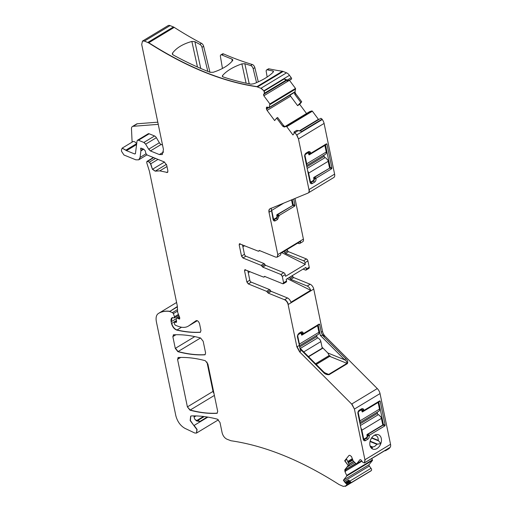 <?xml version="1.0" encoding="UTF-8"?>
<svg xmlns="http://www.w3.org/2000/svg" width="512" height="512" viewBox="0 0 512 512"><rect width="100%" height="100%" fill="white"/><g stroke="black" fill="none" stroke-linecap="round" stroke-linejoin="round"><path stroke-width="0.77" d="M282.63 126.099L283.578 125.53L277.6 117.478L276.672 118.074L282.63 126.099L284.218 127.034L286.304 126.406L286.758 126.669L292.928 134.963L294.163 133.434L294.003 132.013L296.736 130.362L301.875 131.386L322.042 119.2L322.272 119.514A5.722 2.938 58.9 0 1 324.09 123.424L334.592 174.131A5.722 2.938 58.9 0 1 333.798 177.51L308.275 192.928M294.003 132.013L294.899 132.64L298.47 130.483M294.899 132.64L296.646 135.002L298.464 138.906L308.966 189.619C309.299 191.45 308.973 192.608 307.968 193.101L269.798 208.89M307.968 151.968A1.715 1.216 -67.9 0 1 308.352 152.032A1.715 1.216 -67.9 0 1 308.966 152.864L309.146 153.658L311.04 153.146L310.573 152.877A2.573 1.818 -67.9 0 0 308.499 151.674A2.573 1.818 -67.9 0 0 308.224 151.814L306.125 153.082A2.573 1.818 -67.9 0 0 304.691 156.429L310.067 182.381A2.573 1.818 -67.9 0 0 310.195 182.79A2.573 1.818 -67.9 0 0 312.416 183.443L314.515 182.176A2.573 1.818 -67.9 0 0 315.949 178.829L314.189 178.016L314.342 178.816A1.715 1.216 -67.9 0 1 313.389 181.043L314.515 182.176M326.483 143.814L326.938 144.013L326.483 143.814L311.04 153.146M330.17 167.386L331.93 168.141L326.938 144.013L325.478 144.742L330.17 167.386L329.843 168.07L314.509 177.338L314.189 178.016M331.93 168.141L331.654 168.787L329.888 168.032M314.464 177.376L316.211 178.118L331.654 168.787M316.211 178.118L315.936 178.765M308.384 192.87L307.968 193.101M270.01 208.787C269.005 209.274 268.672 210.432 269.011 212.262L277.779 254.605L277.184 257.139L275.725 257.139L259.418 250.528L258.285 251.187L239.405 243.77M277.779 254.605L303.405 239.123L294.982 198.464M277.267 214.49L279.29 215.405L294.733 206.067L295.008 205.427L293.677 199.002M279.29 215.405L277.587 219.456L275.488 220.73C274.31 221.293 273.53 220.934 273.146 219.667L271.104 208.122M273.267 220.077L273.146 219.667M259.418 250.528L258.285 251.187M239.987 243.77L239.168 244.781L241.504 256.045L242.931 257.971L261.114 265.344L262.758 267.13L280.864 274.47L282.291 276.397L283.61 282.758L282.79 283.776L264.685 276.435L263.546 277.094L244.781 269.722M261.114 265.344L262.144 266.112L264.877 264.461A1.146 0.589 -121.1 0 0 264.051 263.565L245.869 256.192A1.715 0.883 -121.1 0 1 244.442 254.266L242.477 244.781M264.877 264.461A1.146 0.589 -121.1 0 0 265.696 265.35L283.802 272.691A1.715 0.883 -121.1 0 1 285.229 274.618L285.581 276.307L305.325 264.378L304.979 262.688L307.917 260.909L309.235 267.277A1.715 0.883 -121.1 0 1 308.998 268.288L306.054 270.067A1.715 0.883 -121.1 0 0 306.298 269.056L305.946 267.366L286.202 279.296L286.547 280.986A1.715 0.883 -121.1 0 1 286.31 281.997L283.469 283.693M283.584 283.648L282.79 283.776M264.685 276.435L263.546 277.094M245.363 269.722L244.544 270.733L246.874 281.997L248.307 283.923L266.598 291.341L268.243 293.126L284.55 299.738C286.304 300.646 287.494 302.253 288.122 304.55L296.89 346.893L299.642 351.891L351.654 404.058L354.413 409.056L364.909 459.77L364.371 462.982M246.874 281.997L249.818 280.218L247.853 270.733M249.818 280.218A1.715 0.883 -121.1 0 0 251.245 282.144L269.536 289.562A1.146 0.589 -121.1 0 1 270.362 290.458A1.146 0.589 -121.1 0 0 271.181 291.347L287.488 297.965A4.288 2.202 -121.1 0 1 290.925 302.246L310.669 290.31L287.283 278.643M319.174 324.077L319.622 324.282L319.174 324.077L303.725 333.414L303.258 333.146C302.867 331.872 302.086 331.52 300.915 332.083L298.81 333.35L297.376 336.698L300.742 351.232L299.642 351.891M303.725 333.414L301.83 333.926L301.229 333.632M318.163 325.005L319.622 324.282L321.254 332.166C321.798 334.106 323.123 335.533 325.222 336.435L322.426 335.245L320.32 335.379L318.182 325.069L317.709 324.806M351.654 404.058L377.28 388.576L325.267 336.41A5.722 2.938 58.9 0 1 322.515 331.405L313.747 289.069A4.288 2.202 -121.1 0 0 310.176 284.256L307.232 286.029A4.288 2.202 58.9 0 1 310.669 290.31M364.909 459.77L390.534 444.288L380.038 393.574A5.722 2.938 58.9 0 0 377.28 388.576M374.118 435.405A6.01 4.25 112.1 0 1 374.867 435.341A6.01 4.25 112.1 0 1 375.942 435.565A6.01 4.25 112.1 0 1 378.195 440.358L380.858 443.539L376.794 444.282A6.01 4.25 112.1 0 1 372.506 446.925A6.01 4.25 112.1 0 1 372.422 446.918L372.173 448.8A7.725 5.459 -67.9 0 1 370.342 446.586A7.725 5.459 -67.9 0 1 375.078 434.893A7.725 5.459 -67.9 0 1 377.152 434.477A7.725 5.459 -67.9 0 1 380.858 443.539L380.858 443.539A7.725 5.459 -67.9 0 1 374.112 449.37A7.725 5.459 -67.9 0 1 372.173 448.8L369.888 445.376M364.275 410.221L363.827 410.016L364.275 410.221L379.725 400.883L380.173 401.088L385.171 425.216L384.896 425.856L369.446 435.194L369.184 435.904A2.573 1.818 -67.9 0 1 367.75 439.245L365.651 440.518A2.573 1.818 -67.9 0 1 363.43 439.866A2.573 1.818 -67.9 0 1 363.302 439.456L357.933 413.504A2.573 1.818 -67.9 0 1 359.366 410.157L361.466 408.89A2.573 1.818 -67.9 0 1 361.734 408.749A2.573 1.818 -67.9 0 1 363.814 409.952L362.381 410.733L361.779 410.432M363.27 439.302A1.715 1.216 112.1 0 0 363.578 439.507A1.715 1.216 112.1 0 0 364.525 439.386L366.624 438.118A1.715 1.216 112.1 0 0 367.584 435.885L367.699 434.445L383.078 425.146L383.405 424.461L378.714 401.811L380.173 401.088L379.725 400.883M390.534 444.288A5.722 2.938 58.9 0 1 390.157 447.302L389.152 448.544L385.581 450.701L384.563 450.771L364.397 462.95L362.803 462.31L361.12 460.038L360.064 459.61L356.595 463.891L356.179 463.802L353.229 461.018L351.488 456.544L349.83 455.302L349.011 455.43L344.672 460.781L348.211 465.549L344.787 469.773L344.96 471.661L346.893 475.866L343.373 480.25L345.523 483.142L346.701 483.802L349.427 482.15L348.698 480.045L351.29 482.573L371.322 470.554A5.722 2.938 58.9 0 1 370.912 470.912L345.395 486.323M361.696 460.806L356.179 463.802M344.787 469.773L349.165 464.96L346.829 459.462L344.672 460.781M344.883 460.659L348.211 465.549M349.165 464.96L348.416 465.421M371.795 458.515L372.525 460.378L369.056 464.659A1.146 0.589 58.9 0 0 369.344 466.042L371.027 468.314A1.715 0.883 58.9 0 1 371.456 470.387M343.578 480.122L345.523 483.142M346.701 483.802L346.701 484.8L350.272 482.643L351.29 482.573M349.427 482.15L350.272 482.643M346.701 484.8L345.293 486.394L345.907 485.914L343.341 486.4L339.2 484.627C301.126 460.352 265.056 445.722 230.989 440.755L226.886 439.181C224.544 437.971 222.957 435.827 222.118 432.768L219.987 422.458L217.395 419.181C208.294 416.768 199.654 415.686 191.488 415.93L190.662 416.16L190.163 420.557L196.883 429.568L196.474 433.082L194.739 433.005L184.909 428.339C180.416 425.754 177.389 421.542 175.827 415.699L156.41 321.933C155.622 317.76 156.269 314.957 158.349 313.517L158.598 313.363M158.349 313.517C161.427 311.622 165.075 310.906 169.293 311.373L172.48 312.614L173.357 313.632L174.541 316.749L173.952 317.92L172.096 317.715M174.534 317.837L173.952 317.92M172.646 317.491C171.219 317.939 170.72 319.36 171.142 321.766L171.507 323.52C172.499 326.944 174.253 329.133 176.781 330.099C184.998 331.994 192.794 332.736 200.173 332.326L200.55 332.218M171.507 323.52L171.718 323.392C172.704 326.816 174.464 329.005 176.992 329.978C185.21 331.872 193.005 332.614 200.378 332.205L200.947 330.528L199.565 323.84C198.714 321.446 197.581 320.39 196.166 320.659L188.448 326.061M197.306 320.685L188.819 325.811C185.882 327.808 182.157 327.91 177.645 326.125L175.283 325.165L174.33 323.878L174.63 322.259L176.378 322.291M174.496 322.272L176.531 321.114M176.544 322.093L176.122 322.349L176.589 321.555L176.186 318.726L176.89 317.99L179.59 319.072L179.706 317.664L177.645 312.237L177.306 305.907L149.402 171.168L146.739 162.726L146.739 161.939L147.456 161.395L149.331 162.157L150.547 163.91L152.442 169.306L155.181 171.155L159.795 170.88L167.475 172.48L167.872 170.797L166.701 165.165L164.32 161.958L147.04 154.95L145.856 153.395L145.254 150.816L143.75 149.203L141.619 148.339L140.774 148.122L140.909 150.874L140.083 157.395L138.746 159.821L135.827 159.821L123.974 155.014L121.53 151.315L121.466 149.933L122.15 148.141L126.515 150.662L134.611 153.946L135.462 153.459L137.03 141.062L137.478 140.25L138.451 140.25L143.866 142.451L145.651 144.173L148.646 149.216L150.432 150.944L159.354 154.56L162.272 154.56L163.456 149.498L141.709 44.461L142.496 41.088L144.442 41.082L148.589 42.861C186.656 67.136 222.726 81.76 256.8 86.733L260.902 88.301L263.846 90.81L264.512 93.203L263.546 94.4L263.834 95.782L269.869 103.917L269.094 107.763L267.347 107.117L266.451 107.328L266.458 109.043L267.091 110.406L274.643 120.582L276.672 118.074M176.518 317.939L179.283 316.538M146.739 161.939L153.677 157.638M158.253 124.352L133.126 126.304A5.722 2.938 58.9 0 0 132.403 126.528A5.722 2.938 58.9 0 0 131.482 128.922L132.109 142.125M135.469 153.427L134.611 153.946L135.462 153.459M137.587 140.198L148.186 133.779A2.861 1.472 58.9 0 1 149.158 133.779L154.579 135.974A2.861 1.472 58.9 0 1 156.365 137.702L159.36 142.746A2.861 1.472 58.9 0 0 161.146 144.467L162.534 145.03M147.808 42.451L173.434 26.963L170.067 25.6A5.722 2.938 58.9 0 0 168.122 25.6L142.707 40.96L144.442 41.082M260.902 88.301L286.528 72.819L283.162 71.456A5.722 2.938 58.9 0 0 282.426 71.245A407.008 209.107 58.9 0 1 269.011 68.832A2.861 1.472 58.9 0 0 268.314 68.922L266.637 69.933A2.861 1.472 58.9 0 1 267.334 69.85L269.011 68.832M285.517 80.819L288.941 80.518L284.25 78.944L285.939 80.256L285.658 80.755M287.654 79.84L291.226 77.683L289.472 75.328A5.722 2.938 58.9 0 0 286.528 72.819M290.131 79.904L289.626 80.525L295.494 88.429L295.104 91.686A2.003 1.03 -121.1 0 0 295.757 93.773L294.81 94.349L294.432 92.096L268.979 107.782M306.522 113.523L299.674 104.301L297.606 105.664L290.592 96.211L290.074 94.771M309.709 111.597L311.93 110.918L312.384 111.187L318.426 119.315A1.146 0.589 58.9 0 0 318.669 119.597M194.778 336.608L175.494 348.262L178.08 351.539C187.597 354.086 196.582 355.136 205.03 354.675L205.6 352.998L203.174 341.28L200.595 338.003C191.072 335.437 182.08 334.368 173.626 334.81L172.845 336.608L175.283 348.39L177.869 351.667C187.392 354.214 196.371 355.258 204.826 354.803L205.203 354.688M173.626 334.81L173.242 334.918M178.33 357.53L177.549 359.334L187.398 406.886L189.984 410.163C199.501 412.717 208.486 413.76 216.941 413.306L217.715 411.507L207.878 363.981L205.293 360.704C195.77 358.144 186.784 357.088 178.33 357.53L177.946 357.645M213.971 393.402A2.861 1.472 58.9 0 1 213.024 391.398L206.931 361.978M187.398 406.886L190.195 410.035C199.712 412.589 208.698 413.638 217.146 413.178L217.325 413.19M320.448 118.554A1.715 0.883 58.9 0 1 320.576 118.445A1.715 0.883 58.9 0 1 322.042 119.2M312.794 180.8L313.389 181.043L311.29 182.31A1.715 1.216 -67.9 0 1 310.336 182.432A1.715 1.216 -67.9 0 1 310.035 182.227M325.024 144.538L325.478 144.742M309.146 153.658L310.963 153.184M295.008 205.427L293.242 204.672L292.205 199.616M277.542 214.656L277.421 216.096A1.715 1.216 -67.9 0 1 276.461 218.33L274.362 219.597A1.715 1.216 -67.9 0 1 273.414 219.718A1.715 1.216 -67.9 0 1 273.114 219.514M293.242 204.672L292.922 205.357L277.587 214.624M297.683 243.136L298.413 243.43A4.288 2.202 58.9 0 0 299.872 243.43A4.288 2.202 58.9 0 0 300.544 241.408L280.8 253.338A4.288 2.202 58.9 0 1 280.128 255.36L277.286 257.069M303.405 239.123A4.288 2.202 58.9 0 1 302.81 241.651L299.872 243.43M305.325 264.378L281.882 252.678M242.886 246.758L244.685 245.67M283.686 251.59L283.91 251.68A1.146 0.589 58.9 0 1 284.73 252.57A1.146 0.589 58.9 0 0 285.549 253.466L303.546 260.762A1.715 0.883 58.9 0 1 304.979 262.688M285.549 253.466L288.493 251.686L306.49 258.989A1.715 0.883 58.9 0 1 307.917 260.909M303.085 269.094L305.472 270.067A1.715 0.883 -121.1 0 0 306.054 270.067M292.032 275.776L292.115 275.808A1.146 0.589 -121.1 0 1 292.934 276.704A1.146 0.589 -121.1 0 0 293.76 277.6L290.816 279.373L307.232 286.029M290.816 279.373A1.146 0.589 58.9 0 1 289.997 278.483A1.146 0.589 58.9 0 0 289.171 277.587L292.115 275.808M303.648 333.453L301.83 333.926M300.659 332.237A1.715 1.216 112.1 0 1 301.043 332.301A1.715 1.216 112.1 0 1 301.658 333.126L301.805 333.862M308.589 356.762L322.528 348.339L322.202 347.328L327.827 352.979L344.678 359.808L345.722 358.605C347.603 360.16 348.154 361.837 347.373 363.642L329.101 374.682C326.662 374.822 324.71 373.99 323.245 372.186A1.146 0.422 -44.9 0 1 323.853 372.077L299.776 347.923M329.101 374.682L326.861 374.163L323.853 372.077M320.32 335.379L344.678 359.808C346.387 360.973 347.149 362.157 346.97 363.354A1.146 0.589 58.9 0 1 347.373 363.642M371.309 438.387L370.259 440.749M378.714 401.811L378.266 401.613M364.205 410.259L362.381 410.733M361.21 409.043A1.715 1.216 112.1 0 1 361.594 409.107A1.715 1.216 112.1 0 1 362.208 409.933L362.362 410.669M345.734 469.197L345.632 471.258L344.96 471.661M196.589 420.922L194.938 419.36A5.722 2.938 58.9 0 1 193.946 415.891M197.024 421.024L199.827 421.498L207.251 417.011M122.259 148.083L132.864 141.67A4.288 2.202 58.9 0 1 136.614 143.661A1.146 0.589 58.9 0 0 136.691 143.757M132.403 126.528L136.602 123.987A5.722 2.938 58.9 0 1 137.331 123.763L157.798 122.176M173.434 26.963A5.722 2.938 58.9 0 1 174.214 27.373A407.008 209.107 58.9 0 0 201.504 43.322A2.861 1.472 58.9 0 1 203.654 46.304L209.958 72.224M207.827 71.386L201.978 47.322A2.861 1.472 58.9 0 0 199.821 44.333A407.008 209.107 58.9 0 1 194.893 41.683L191.859 41.459L197.466 67.014M172.877 54.778L172.518 53.146C176.454 47.84 182.899 43.949 191.859 41.459M172.518 53.146L172.307 54.016L173.043 54.88A407.008 209.107 58.9 0 0 210.246 72.333L213.274 72.262C222.221 69.306 228.672 65.408 232.614 60.576L232.845 59.981L232.09 59.136A407.008 209.107 58.9 0 1 221.85 54.931L223.533 53.914A407.008 209.107 58.9 0 0 252.333 64.518A2.861 1.472 58.9 0 1 254.842 67.648L258.298 81.862M256.557 82.637L253.158 68.666A2.861 1.472 58.9 0 0 250.65 65.53A407.008 209.107 58.9 0 1 244.819 63.699L241.882 63.891L246.106 83.181M222.816 76.838L222.541 75.578C226.598 70.874 233.05 66.976 241.882 63.891M222.541 75.578L222.291 76.301L222.97 76.896A407.008 209.107 58.9 0 0 251.053 84.173L253.939 83.712C262.682 80.211 269.133 76.32 273.28 72.026L273.542 71.405L272.896 70.97A407.008 209.107 58.9 0 1 267.334 69.85M288.941 80.518L291.674 78.867L291.226 77.683M291.674 78.867L288.25 80.806M297.606 105.664L300.787 102.4L294.81 94.349M300.787 102.4L301.709 101.792L299.674 104.301M283.578 125.53L284.89 126.624L284.218 127.034M309.722 111.59L284.838 126.63L309.722 111.59M267.155 77.018L266.214 71.494A2.861 1.472 58.9 0 1 266.637 69.933M301.709 101.792L295.757 93.773M286.63 249.811L283.91 251.68M288.493 251.686A1.146 0.589 58.9 0 1 287.674 250.797A1.146 0.589 -121.1 0 0 286.848 249.901M293.76 277.6L310.176 284.256M248.262 272.71L250.061 271.629M316.256 364.454L329.677 356.346A1.715 1.216 112.1 0 0 330.125 355.955L316.186 364.378M327.827 352.979L329.133 355.552L330.125 355.955M371.117 438.72L370.4 440.326M222.451 68.461L220.416 56.474A2.861 1.472 58.9 0 1 220.832 54.912A2.861 1.472 58.9 0 1 221.85 54.931M220.832 54.912L222.515 53.894A2.861 1.472 58.9 0 1 223.533 53.914M329.133 355.552L315.558 363.75M308.384 356.563L322.234 348.192L320.864 341.581A3.43 1.766 58.9 0 0 320.09 339.699L319.878 339.827A3.43 1.766 -121.1 0 0 317.798 337.862A1.146 0.589 -121.1 0 1 316.845 336.576L316.608 335.43M301.51 334.854L302.022 335.059A0.57 0.403 112.1 0 1 301.504 334.822L301.299 333.843A1.146 0.806 112.1 0 0 300.89 333.293A1.146 0.806 112.1 0 0 300.256 333.376L298.368 334.515A1.146 0.806 112.1 0 0 297.728 336.006L299.405 344.083A3.43 1.766 58.9 0 1 299.258 345.773M299.405 344.083L318.938 332.282A3.43 1.766 58.9 0 1 318.867 333.824L318.662 333.946A3.43 1.766 -121.1 0 1 318.253 334.432L299.283 345.894M319.686 339.533L320.09 339.699M318.938 332.282L317.568 325.67L302.022 335.059M316.954 325.421L317.568 325.67M270.976 208.576A3.43 1.766 58.9 0 1 271.718 210.406L273.395 218.483A1.146 0.806 112.1 0 0 273.805 219.034A1.146 0.806 112.1 0 0 274.438 218.957L276.326 217.811A1.146 0.806 112.1 0 0 276.966 216.326L276.762 215.347A0.57 0.403 112.1 0 1 277.082 214.605L292.922 205.357M291.52 199.898L292.621 205.21M307.706 170.989A3.43 1.766 58.9 0 1 308.646 173.12L310.317 181.197A1.146 0.806 112.1 0 0 310.726 181.754A1.146 0.806 112.1 0 0 311.36 181.67L313.248 180.525A1.146 0.806 112.1 0 0 313.888 179.04L313.683 178.061A0.57 0.403 112.1 0 1 314.003 177.318L329.843 168.07M308.826 154.586L309.338 154.79A0.57 0.403 112.1 0 1 308.819 154.56L308.614 153.581A1.146 0.806 112.1 0 0 308.205 153.024A1.146 0.806 112.1 0 0 307.571 153.107L305.683 154.246A1.146 0.806 112.1 0 0 305.043 155.738L306.714 163.814A3.43 1.766 58.9 0 1 306.573 165.504M306.714 163.814L326.253 152.013A3.43 1.766 58.9 0 1 326.182 153.555L325.971 153.683A3.43 1.766 -121.1 0 1 325.568 154.163L306.598 165.626M327.002 159.27L327.194 159.558A3.43 1.766 -121.1 0 0 325.107 157.594A1.146 0.589 -121.1 0 1 324.16 156.307L323.917 155.162M327.398 159.43A3.43 1.766 58.9 0 1 328.179 161.312L329.549 167.923M326.253 152.013L324.883 145.402L309.338 154.79M324.269 145.152L324.883 145.402M360.947 428.064A3.43 1.766 58.9 0 1 361.882 430.195L363.552 438.272A1.146 0.806 112.1 0 0 363.962 438.822A1.146 0.806 112.1 0 0 364.595 438.746L366.49 437.6A1.146 0.806 112.1 0 0 367.123 436.115L366.925 435.136A0.57 0.403 112.1 0 1 367.238 434.394L382.784 424.998L381.414 418.387A3.43 1.766 58.9 0 0 380.64 416.506L380.429 416.634A3.43 1.766 -121.1 0 0 378.349 414.669A1.146 0.589 -121.1 0 1 377.395 413.382L377.158 412.23M362.061 411.661L362.579 411.866A0.57 0.403 112.1 0 1 362.054 411.629L361.85 410.65A1.146 0.806 112.1 0 0 361.44 410.099A1.146 0.806 112.1 0 0 360.806 410.182L358.918 411.322A1.146 0.806 112.1 0 0 358.278 412.813L359.955 420.89A3.43 1.766 58.9 0 1 359.808 422.579M359.955 420.89L379.488 409.088A3.43 1.766 58.9 0 1 379.424 410.63L379.213 410.752A3.43 1.766 -121.1 0 1 378.803 411.238L359.834 422.701M380.237 416.339L380.64 416.506M379.488 409.088L378.118 402.477L362.579 411.866M377.504 402.227L378.118 402.477M322.272 119.514L296.646 135.002M296.858 134.874L298.464 138.906M334.592 174.131L308.966 189.619M298.675 138.778L324.09 123.424M309.178 189.491C309.51 191.322 309.178 192.48 308.179 192.973M270.214 208.659C269.216 209.146 268.883 210.31 269.222 212.141L269.011 212.262M269.222 212.141L271.322 210.867M277.99 254.477L277.184 257.139M259.629 250.4L258.848 250.854M259.059 250.726L259.405 250.522M239.52 243.718L239.168 244.781M244.442 254.266L241.504 256.045M239.379 244.653L240.499 243.974M241.709 255.917L242.931 257.971M261.325 265.216L264.051 263.565M245.869 256.192L243.142 257.843M265.696 265.35L262.97 267.002L261.933 266.234M283.802 272.691L280.864 274.47M281.075 274.342L282.291 276.397M286.547 280.986L283.61 282.758M306.298 269.056L309.235 267.277M282.502 276.269L285.229 274.618M283.821 282.637L283.002 283.648M264.896 276.307L264.115 276.762M264.326 276.64L264.672 276.429M244.896 269.67L244.544 270.733M245.875 269.933L244.755 270.611M247.085 281.869L248.307 283.923M269.536 289.562L266.598 291.341M248.518 283.795L251.245 282.144M266.81 291.213L267.418 292.23M270.362 290.458L267.629 292.109L268.243 293.126M287.488 297.965L284.55 299.738M268.454 292.998L271.181 291.347M284.762 299.61C286.515 300.525 287.706 302.125 288.333 304.422L288.122 304.55M299.2 345.498L296.89 346.893M321.254 332.166L322.515 331.405M288.333 304.422L313.747 289.069M297.101 346.765L299.853 351.763M345.722 358.605L322.426 335.245M323.245 372.186L300.045 348.915M351.866 403.93L354.413 409.056M354.618 408.934L380.038 393.574M365.12 459.642L364.531 462.79M364.742 462.662L390.157 447.302M364.608 462.829L384.621 450.765M356.806 463.763L356.39 463.674M347.686 461.485L352.288 458.707M344.998 469.645L345.171 471.533M372.474 459.84L346.848 475.322M345.581 471.046L361.952 461.158M347.059 475.194L346.893 475.866M343.642 480.019L369.056 464.659M347.104 475.738L372.525 460.378M348.992 481.402L346.054 483.174M345.651 482.906L349.056 480.845M346.259 483.053L346.438 483.45M346.65 483.322L349.171 481.798M345.907 485.914L371.322 470.554M190.771 416.102L190.413 420.538L193.894 425.562M207.878 417.114L194.106 425.434L197.088 429.44L196.576 433.018M158.56 313.389C161.638 311.494 165.286 310.778 169.504 311.251L169.293 311.373M177.37 306.496L169.696 311.482M177.376 309.651L172.48 312.614M169.907 311.354L177.37 306.848M172.691 312.486L173.357 313.632M178.458 314.381L174.541 316.749M173.568 313.504L177.389 311.194M174.752 316.621L174.163 317.792M172.198 317.658L171.142 321.766M171.718 323.392L176.448 320.538M171.354 321.638L176.186 318.72M181.53 327.232L176.781 330.099M189.03 325.69L197.325 320.698M176.518 321.024L174.842 322.131M179.194 316.301L177.094 317.862M179.603 317.382L177.907 318.4M178.118 318.278L178.592 318.822M179.827 318.074L178.803 318.694L179.686 318.995M146.95 161.811L147.667 161.267L146.95 161.811M155.552 158.4L149.331 162.157M149.542 162.029L150.547 163.91M158.01 159.398L150.758 163.782L152.442 169.306M164.486 162.029L152.653 169.178L155.181 171.155M166.445 164.346L155.392 171.027L159.795 170.88M167.885 171.872L166.739 172.563M160 170.752L166.989 166.534M166.95 172.435L167.571 172.41M140.89 148.077L140.576 148.966M143.104 149.094L140.883 150.432M140.787 148.838L141.613 148.339M141.094 150.31L140.909 150.874M146.003 153.818L140.083 157.395M141.12 150.746L143.661 149.21M140.294 157.267L138.848 159.757M122.15 148.141L125.901 150.131M136.614 143.661L126.112 150.003L126.515 150.662M126.72 150.534L136.582 144.576M134.822 153.818L135.29 153.869M137.478 140.25L138.451 140.25M154.579 135.974L143.866 142.451M138.656 140.122L149.158 133.779M144.077 142.323L145.651 144.173M159.36 142.746L148.646 149.216M145.862 144.045L156.365 137.702M148.858 149.088L150.432 150.944M163.629 151.974L159.354 154.56M150.643 150.816L161.146 144.467M159.565 154.432L162.374 154.496M144.653 40.96L170.067 25.6M148.013 42.323L148.589 42.861M174.214 27.373L148.794 42.733C186.867 67.008 222.938 81.632 257.005 86.605L256.8 86.733M282.426 71.245L257.005 86.605L257.536 86.938M257.747 86.81L283.162 71.456M261.107 88.173L263.846 90.81M284.25 78.944L264.083 91.123M264.058 90.682L289.472 75.328M264.294 91.002L264.512 93.203M286.259 80.672L263.546 94.4M264.723 93.075L285.939 80.256M263.757 94.272L263.834 95.782M295.494 88.429L269.869 103.917M264.045 95.654L288.672 80.774M270.08 103.789L270.054 104.512M294.362 92.25L269.446 107.302M295.104 91.686L294.432 92.096M270.266 104.384L295.68 89.024M269.638 107.226L294.323 92.307M266.931 107.04L266.451 107.328M266.662 107.2L266.323 108.384M268.717 107.674L266.458 109.043M266.528 108.256L267.987 107.379M266.669 108.915L267.091 110.406M267.302 110.285L290.592 96.211M282.842 125.971L284.429 126.906M311.93 110.918L286.304 126.406M286.515 126.278L286.758 126.669M293.299 134.496L292.8 134.803M299.494 130.758L318.426 119.315M286.97 126.541L312.384 111.187M173.837 334.682L172.845 336.608M173.056 336.48L175.968 334.72M200.512 337.984L177.869 351.667M178.541 357.402L177.549 359.334M187.61 406.758L213.024 391.398M177.76 359.206L180.672 357.446M214.387 395.418L189.984 410.163M307.488 152.262L310.573 152.877M309.939 181.766L312.416 183.443M313.792 178.592L315.949 178.829M273.018 219.053L275.488 220.73M275.872 218.086L277.587 219.456M276.87 215.878L279.027 216.115M279.008 216.045L277.261 215.302M294.733 206.067L292.966 205.318M303.546 260.762L306.49 258.989M300.173 332.531L303.258 333.146M324.557 372.723L328.698 374.4L346.97 363.354L329.677 356.346M370.144 441.152L377.658 444.198M371.533 438.029L378.81 440.979M370.573 446.656L372.378 447.386M369.171 435.834L367.424 435.091M367.034 435.667L369.184 435.904M369.446 435.194L367.699 434.445M384.896 425.856L383.13 425.107M385.171 425.216L383.405 424.461M360.723 409.338L363.814 409.952M363.174 438.842L365.651 440.518M366.029 437.875L367.75 439.245M348.019 462.259L352.467 459.571M345.562 470.957L361.894 461.082M344.346 481.152L369.344 466.042M345.126 482.202L348.698 480.045M349.6 481.261L371.027 468.314M133.126 126.304L137.331 123.763M199.821 44.333L201.504 43.322M250.65 65.53L252.333 64.518M287.674 250.797L284.73 252.57M292.934 276.704L289.997 278.483M348.269 462.848L352.634 460.211M348.858 464.243L353.6 461.376M348.934 464.422L353.747 461.517M347.853 466.579L354.72 462.432M345.542 469.626L355.789 463.437M345.498 469.869L355.923 463.565M309.12 153.594L308.544 153.363M313.677 177.869L314.189 178.08M314.189 177.203L314.509 177.338M329.357 167.002L330.163 167.328M325.107 144.646L325.498 144.8M293.242 204.614L292.429 204.282M276.755 215.155L277.267 215.366M318.182 325.069L317.792 324.909M372.422 446.918L370.259 446.042M378.195 440.358L371.731 437.734M376.794 444.282L370.048 441.542M367.43 435.155L366.912 434.944M367.75 434.413L367.424 434.278M383.398 424.403L382.592 424.07M383.078 425.146L382.758 425.011M378.733 401.875L378.342 401.715M194.099 417.082L196.013 415.93M204.25 416.576L197.549 420.627A2.861 1.472 58.9 0 1 196.864 420.467L195.11 419.648M196.326 420.71A2.861 1.946 -64.9 0 0 196.864 420.467L203.462 416.48M196.736 420.909A2.861 2.362 -92.6 0 0 197.549 420.627A5.722 2.938 58.9 0 1 199.827 421.498M201.978 47.322L203.654 46.304M200.762 68.461L194.893 41.683M232.09 59.136L232.09 61.21M253.158 68.666L254.842 67.648M249.229 83.821L244.819 63.699M273.146 72.166L272.896 70.97M322.528 348.339L322.208 348.205M297.728 336.006L297.338 335.846M297.869 334.31L298.368 334.515M300.256 333.376L299.373 333.011M300.288 348.442L317.798 337.862M303.757 351.917L320.864 341.581M299.546 347.027L316.845 336.576M273.395 218.483L272.851 218.266M271.718 210.406L283.898 203.046M310.317 181.197L309.779 180.979M305.043 155.738L304.653 155.578M305.178 154.048L305.683 154.246M307.571 153.107L306.682 152.749M307.174 168.429L325.107 157.594M308.646 173.12L328.179 161.312M306.835 166.778L324.16 156.307M363.552 438.272L363.014 438.054M358.278 412.813L357.888 412.653M358.419 411.117L358.918 411.322M360.806 410.182L359.923 409.818M360.416 425.504L378.349 414.669M361.882 430.195L381.414 418.387M360.07 423.853L377.395 413.382M258.669 251.187L259.629 250.611M263.936 277.094L264.89 276.518M356.557 463.923L361.696 460.819M196.474 433.082L218.451 419.808M146.97 161.395L153.382 157.523M138.746 159.821L146.912 154.886M269.075 107.782L293.766 92.858M299.987 130.886L320.576 118.445M309.568 153.875L311.002 153.165M303.686 333.434L302.253 334.144M364.237 410.24L362.803 410.95M158.707 313.293L176.595 302.483M174.65 317.792L178.803 315.283M288.749 80.742L291.482 79.085M308.614 153.581L309.357 153.888M302.048 334.15L301.299 333.85M362.598 410.957L361.856 410.656M299.706 332.813L300.89 333.293M272.941 218.688L273.805 219.034M307.021 152.544L308.205 153.024M309.862 181.402L310.726 181.754M360.256 409.619L361.44 410.099M363.104 438.477L363.962 438.822"/></g></svg>
